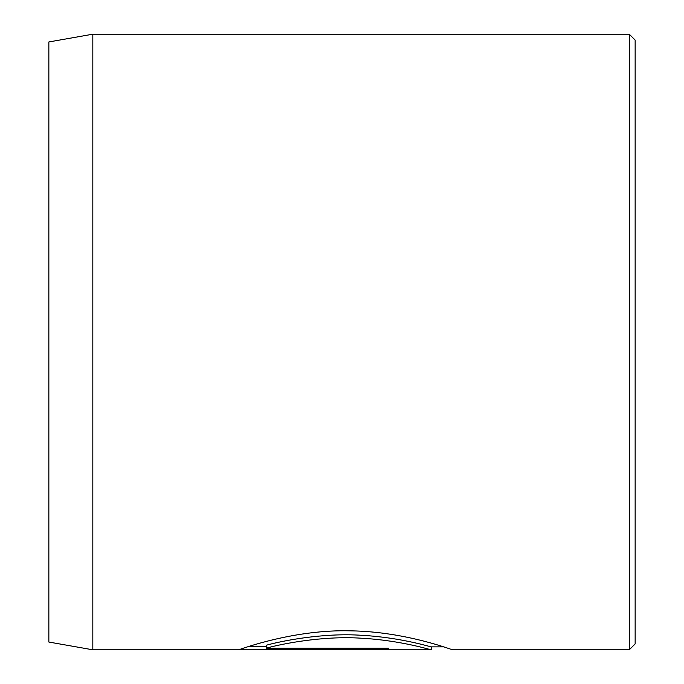 <?xml version="1.0" encoding="UTF-8"?>
<svg xmlns="http://www.w3.org/2000/svg" width="684" height="684" viewBox="0 0 684 684"><rect width="100%" height="100%" fill="white"/><g stroke="black" fill="none" stroke-linecap="round" stroke-linejoin="round"><path stroke-width="1.03" d="M266.256 648.176L266.256 645.243C280.491 641.224 322.668 632.555 361.998 635.325C401.311 637.488 431.852 647.312 431.262 646.867L431.262 649.8C431.869 650.236 401.243 640.412 362.024 638.257C322.694 635.479 280.457 644.166 266.256 648.176L388.452 648.176L388.452 649.629L239.143 649.629C243.726 648.15 295.274 629.254 350.943 630.845C406.647 631.674 453.595 650.561 452.671 649.8L629.28 649.8L629.28 34.2L92.827 34.2L92.827 649.8L48.855 642.045L48.855 41.955L92.827 34.2M629.28 34.2L635.145 40.065L635.145 643.935L629.28 649.8M388.452 648.176L388.452 649.629M248.121 646.705L266.256 646.705M431.262 649.8L92.827 649.8M443.685 646.867L431.262 646.867"/></g></svg>
